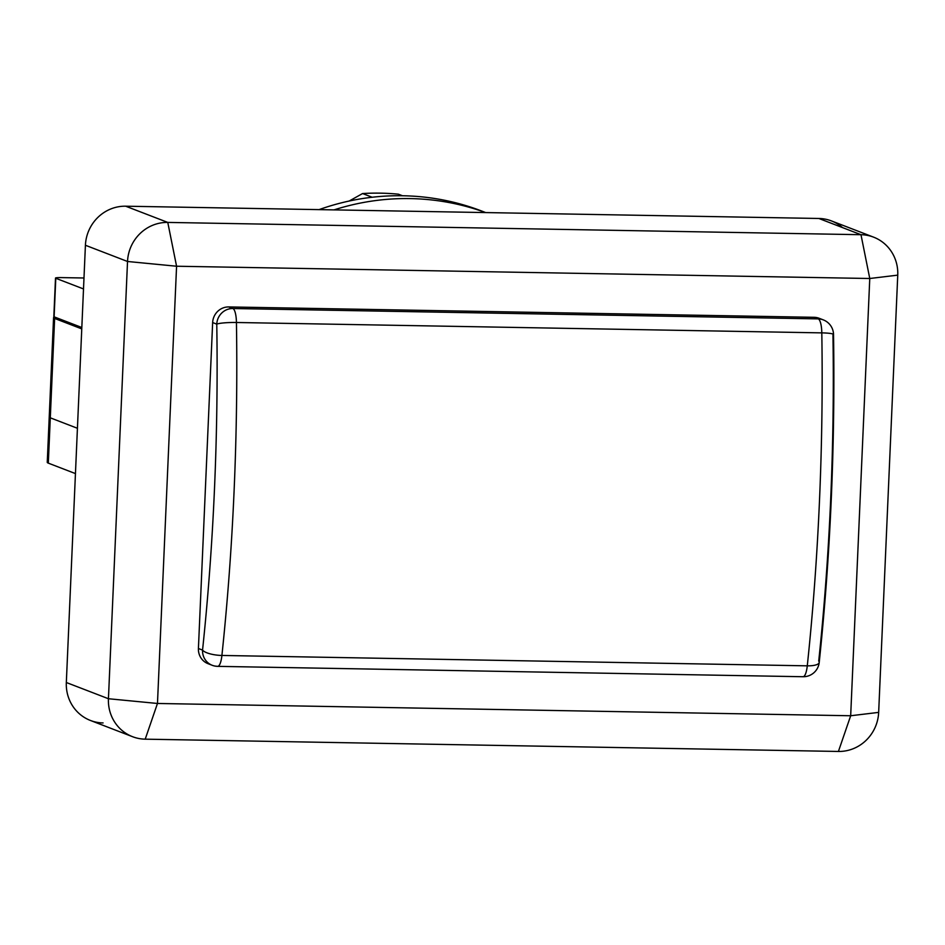 <?xml version="1.0" encoding="UTF-8"?>
<svg xmlns="http://www.w3.org/2000/svg" width="945" height="945" viewBox="0 0 945 945"><rect width="100%" height="100%" fill="white"/><g stroke="black" fill="none" stroke-linecap="round" stroke-linejoin="round"><path stroke-width="1.42" d="M55.507 278.066A7.997 0.744 -177.5 0 1 61.39 277.606A7.997 0.744 -177.5 0 0 55.79 278.279L83.503 288.946L55.79 278.279A7.997 0.744 -177.5 0 1 55.507 278.066L53.83 316.622A7.997 0.744 2.5 0 0 54.113 316.835L81.825 327.513M83.987 277.995L61.39 277.606A7.997 0.744 -177.5 0 0 55.79 278.279L54.113 316.835A7.997 0.744 2.5 0 1 54.125 316.433A7.997 0.744 2.5 0 0 54.113 316.835L55.79 278.279L83.503 288.946L55.79 278.279A7.997 0.744 -177.5 0 1 61.39 277.606L83.987 277.995L61.39 277.606A7.997 0.744 -177.5 0 0 55.79 278.279L54.113 316.835A7.997 0.744 2.5 0 1 54.125 316.433A7.997 0.744 2.5 0 0 54.113 316.835L55.79 278.279L83.503 288.946M228.749 306.936A15.982 15.333 111.1 0 0 212.649 322.552A15.982 15.333 111.1 0 1 228.749 306.936L232.872 308.519L228.749 306.936A15.982 15.333 111.1 0 0 212.649 322.552A15.982 15.333 111.1 0 1 228.749 306.936L232.872 308.519L818.24 318.89L814.117 317.307L228.749 306.936L232.872 308.519L818.24 318.89L814.117 317.307L228.749 306.936L814.117 317.307L818.24 318.89L814.117 317.307A15.982 15.333 111.1 0 1 821.17 319.233A15.982 15.333 111.1 0 0 814.117 317.307A15.982 15.333 111.1 0 1 821.17 319.233A15.982 15.333 111.1 0 0 814.117 317.307L228.749 306.936L232.872 308.519L818.24 318.89A15.982 15.333 -68.9 0 1 823.296 319.882L819.173 318.288A15.982 15.333 111.1 0 0 814.117 317.307L228.749 306.936A15.982 15.333 111.1 0 0 212.649 322.552L198.415 648.506A15.982 15.333 -68.9 0 0 208.077 663.697L212.2 665.292A15.982 15.333 -68.9 0 1 202.549 650.101L198.415 648.506L212.649 322.552L216.771 324.147A743.29 198.072 91 0 1 202.549 650.101L198.415 648.506A15.982 15.333 -68.9 0 0 210.203 664.335A15.982 15.333 -68.9 0 1 198.415 648.506L212.649 322.552L216.771 324.147A743.29 198.072 91 0 1 202.549 650.101L198.415 648.506L212.649 322.552L216.771 324.147A743.29 198.072 91 0 1 202.549 650.101L198.415 648.506A15.982 15.333 -68.9 0 0 210.203 664.335A15.982 15.333 -68.9 0 1 198.415 648.506L212.649 322.552L216.771 324.147A743.29 198.072 91 0 1 202.549 650.101L198.415 648.506M132.583 736.71L90.472 720.48A39.962 38.332 111.1 0 1 66.327 682.514L85.416 245.263L127.528 261.481L176.573 266.23L869.766 278.503L850.677 715.755L157.472 703.47L176.573 266.23L869.766 278.503L850.677 715.755L157.472 703.47L176.573 266.23L869.766 278.503L850.677 715.755L157.472 703.47L176.573 266.23L869.766 278.503L850.677 715.755L157.472 703.47L176.573 266.23L869.766 278.503L850.677 715.755L157.472 703.47L176.573 266.23L167.773 222.418L860.978 234.703A39.962 38.332 -68.9 0 1 873.605 237.16A39.962 38.332 -68.9 0 1 897.75 275.137L878.661 712.388A39.962 38.332 -68.9 0 1 838.416 751.452L145.211 739.167A39.962 38.332 -68.9 0 1 132.583 736.71A39.962 38.332 -68.9 0 1 108.439 698.733L127.528 261.481A39.962 38.332 -68.9 0 1 167.773 222.418L860.978 234.703L869.766 278.503L897.75 275.137L878.661 712.388L850.677 715.755L838.416 751.452L145.211 739.167L157.472 703.47L108.439 698.733L127.528 261.481L176.573 266.23L167.773 222.418L860.978 234.703A39.962 38.332 -68.9 0 1 897.75 275.137L869.766 278.503L860.978 234.703A39.962 38.332 -68.9 0 1 897.75 275.137L878.661 712.388A39.962 38.332 -68.9 0 1 838.416 751.452L850.677 715.755L878.661 712.388A39.962 38.332 -68.9 0 1 838.416 751.452L145.211 739.167A39.962 38.332 -68.9 0 1 108.439 698.733L157.472 703.47L145.211 739.167A39.962 38.332 -68.9 0 1 108.439 698.733L127.528 261.481A39.962 38.332 -68.9 0 1 167.773 222.418L176.573 266.23L127.528 261.481A39.962 38.332 -68.9 0 1 167.773 222.418L860.978 234.703L869.766 278.503L897.75 275.137L878.661 712.388L850.677 715.755L838.416 751.452L145.211 739.167L157.472 703.47L108.439 698.733L127.528 261.481L176.573 266.23L167.773 222.418L860.978 234.703A39.962 38.332 -68.9 0 1 897.75 275.137L869.766 278.503L860.978 234.703A39.962 38.332 -68.9 0 1 897.75 275.137L878.661 712.388A39.962 38.332 -68.9 0 1 838.416 751.452L850.677 715.755L878.661 712.388A39.962 38.332 -68.9 0 1 838.416 751.452L145.211 739.167A39.962 38.332 -68.9 0 1 108.439 698.733L157.472 703.47L145.211 739.167A39.962 38.332 -68.9 0 1 108.439 698.733L127.528 261.481A39.962 38.332 -68.9 0 1 167.773 222.418L176.573 266.23L127.528 261.481A39.962 38.332 -68.9 0 1 167.773 222.418L125.661 206.199L818.854 218.472L860.978 234.703L869.766 278.503L897.75 275.137M873.605 237.16L831.494 220.941A39.962 38.332 111.1 0 0 818.854 218.472L125.661 206.199A39.962 38.332 111.1 0 0 85.416 245.263L127.528 261.481L85.416 245.263L127.528 261.481L85.416 245.263L66.327 682.514L108.439 698.733L157.472 703.47L145.211 739.167M485.695 212.578L481.938 211.125A249.763 239.605 111.1 0 0 319.056 209.625A249.763 239.605 111.1 0 1 485.6 212.578A249.763 239.605 111.1 0 0 334.034 209.885A249.763 239.605 111.1 0 1 485.588 212.578A249.763 239.605 111.1 0 0 319.056 209.625A249.763 239.605 111.1 0 1 485.6 212.578A249.763 239.605 111.1 0 0 334.034 209.885A249.763 239.605 111.1 0 1 485.588 212.578A249.763 239.605 111.1 0 0 319.056 209.625M402.464 195.745L398.412 194.186A243.775 233.852 111.1 0 0 362.573 193.548L349.178 201.037M372.165 197.245L362.573 193.548A243.775 233.852 111.1 0 1 398.412 194.186A243.775 233.852 111.1 0 0 362.573 193.548L372.165 197.245L362.573 193.548A243.775 233.852 111.1 0 1 398.412 194.186A243.775 233.852 111.1 0 0 362.573 193.548L372.165 197.245L362.573 193.548M54.538 317A29.968 2.8 -177.5 0 0 54.633 318.441L81.766 328.895L54.633 318.441L50.286 417.82L54.633 318.441A29.968 2.8 -177.5 0 1 53.57 317.65A29.968 2.8 -177.5 0 1 54.538 317A29.968 2.8 -177.5 0 0 54.633 318.441L81.766 328.895L54.633 318.441A29.968 2.8 -177.5 0 1 54.538 317A29.968 2.8 -177.5 0 0 54.633 318.441L50.286 417.82A29.968 2.8 -177.5 0 1 50.357 416.332A29.968 2.8 -177.5 0 0 50.286 417.82L77.419 428.274L50.286 417.82L48.313 463.133A29.968 2.8 -177.5 0 1 47.25 462.341L53.57 317.65M81.766 328.895L54.633 318.441L48.313 463.133L75.446 473.587L48.313 463.133A29.968 2.8 -177.5 0 1 48.372 461.644A29.968 2.8 -177.5 0 0 48.313 463.133L75.446 473.587L48.313 463.133A29.968 2.8 -177.5 0 1 48.372 461.644A29.968 2.8 -177.5 0 0 48.313 463.133L75.446 473.587M814.117 317.307L818.24 318.89A15.982 4.264 91 0 1 821.807 332.876L236.439 322.493A15.982 1.925 179.1 0 0 216.771 324.147A15.982 15.333 111.1 0 1 232.872 308.519A15.982 4.264 91 0 1 236.439 322.493A15.982 1.925 179.1 0 0 216.771 324.147A15.982 15.333 111.1 0 1 232.872 308.519L818.24 318.89L232.872 308.519A15.982 4.264 91 0 1 236.439 322.493A15.982 1.925 179.1 0 0 216.771 324.147A15.982 15.333 111.1 0 1 232.872 308.519A15.982 4.264 91 0 1 236.439 322.493A15.982 1.925 179.1 0 0 216.771 324.147A15.982 15.333 111.1 0 1 232.872 308.519A15.982 4.264 91 0 1 236.439 322.493A15.982 4.264 91 0 0 232.872 308.519A15.982 15.333 111.1 0 0 216.771 324.147A743.29 198.072 91 0 1 202.549 650.101A15.982 15.333 -68.9 0 0 217.255 666.272A15.982 15.333 -68.9 0 1 202.549 650.101A15.982 4.831 -174 0 0 221.91 655.452L807.278 665.835A15.982 4.831 6 0 0 818.724 661.016A743.29 198.072 91 0 0 832.958 335.062A743.29 198.072 91 0 1 818.724 661.016A15.982 4.831 6 0 1 807.278 665.835A15.982 4.264 91 0 1 802.624 676.644A15.982 4.264 91 0 0 807.278 665.835A15.982 4.831 6 0 0 818.724 661.016A743.29 198.072 91 0 0 832.958 335.062A743.29 198.072 91 0 1 818.724 661.016A15.982 4.831 6 0 1 807.278 665.835A15.982 4.264 91 0 1 802.624 676.644A15.982 4.264 91 0 0 807.278 665.835A15.982 4.831 6 0 0 819.22 662.421C830.442 555.589 835.215 446.3 833.537 334.542A15.982 15.982 0 0 0 823.296 319.882M212.649 322.552L216.771 324.147A15.982 1.925 179.1 0 1 236.439 322.493A759.284 202.324 91 0 1 221.91 655.452L807.278 665.835A759.284 202.324 91 0 0 821.807 332.876L236.439 322.493A759.284 202.324 91 0 1 221.91 655.452A759.284 202.324 91 0 0 236.439 322.493L821.807 332.876A15.982 4.264 91 0 0 818.24 318.89A15.982 4.264 91 0 1 821.807 332.876L236.439 322.493A759.284 202.324 91 0 1 221.91 655.452A759.284 202.324 91 0 0 236.439 322.493L821.807 332.876A15.982 4.264 91 0 0 818.24 318.89A15.982 4.264 91 0 1 821.807 332.876A15.982 1.925 -0.9 0 1 832.958 335.062A15.982 1.925 -0.9 0 0 821.807 332.876A759.284 202.324 91 0 1 807.278 665.835A15.982 4.264 91 0 1 803.037 676.726A15.982 15.982 0 0 0 819.22 662.421M217.255 666.272A15.982 4.264 91 0 0 221.91 655.452A15.982 4.264 91 0 1 217.255 666.272A15.982 15.333 -68.9 0 1 202.549 650.101A15.982 4.831 -174 0 0 221.91 655.452A15.982 4.264 91 0 1 217.255 666.272A15.982 15.333 -68.9 0 1 202.549 650.101A15.982 4.831 -174 0 0 221.91 655.452L807.278 665.835A759.284 202.324 91 0 0 821.807 332.876A15.982 1.925 -0.9 0 1 832.958 335.062A15.982 1.925 -0.9 0 0 821.807 332.876A759.284 202.324 91 0 1 807.278 665.835L221.91 655.452A15.982 4.264 91 0 1 217.255 666.272A15.982 15.333 -68.9 0 1 212.2 665.292A15.982 15.982 0 0 0 217.669 666.355L803.037 676.726M85.416 245.263A39.962 38.332 111.1 0 1 125.661 206.199L167.773 222.418L125.661 206.199A39.962 38.332 111.1 0 0 85.416 245.263L66.327 682.514A39.962 38.332 111.1 0 0 103.099 722.937A39.962 38.332 111.1 0 1 66.327 682.514L108.439 698.733L66.327 682.514L85.416 245.263A39.962 38.332 111.1 0 1 125.661 206.199L167.773 222.418L125.661 206.199L818.854 218.472L860.978 234.703L818.854 218.472A39.962 38.332 111.1 0 1 842.503 227.591A39.962 38.332 111.1 0 0 818.854 218.472L125.661 206.199A39.962 38.332 111.1 0 0 85.416 245.263L66.327 682.514A39.962 38.332 111.1 0 0 103.099 722.937A39.962 38.332 111.1 0 1 66.327 682.514L108.439 698.733L66.327 682.514M217.669 666.355A15.982 4.264 91 0 0 221.91 655.452A15.982 4.831 -174 0 1 202.549 650.101A15.982 4.831 -174 0 0 221.91 655.452L807.278 665.835A759.284 202.324 91 0 0 821.807 332.876A15.982 1.925 -0.9 0 1 833.537 334.542M125.661 206.199L818.854 218.472A39.962 38.332 111.1 0 1 842.503 227.591A39.962 38.332 111.1 0 0 818.854 218.472M485.588 212.578A249.763 239.605 111.1 0 0 334.034 209.885M54.633 318.441L50.286 417.82A29.968 2.8 -177.5 0 1 50.357 416.332A29.968 2.8 -177.5 0 0 50.286 417.82L77.419 428.274L50.286 417.82L48.313 463.133M55.79 278.279L54.113 316.835M878.661 712.388L850.677 715.755L838.416 751.452"/></g></svg>

